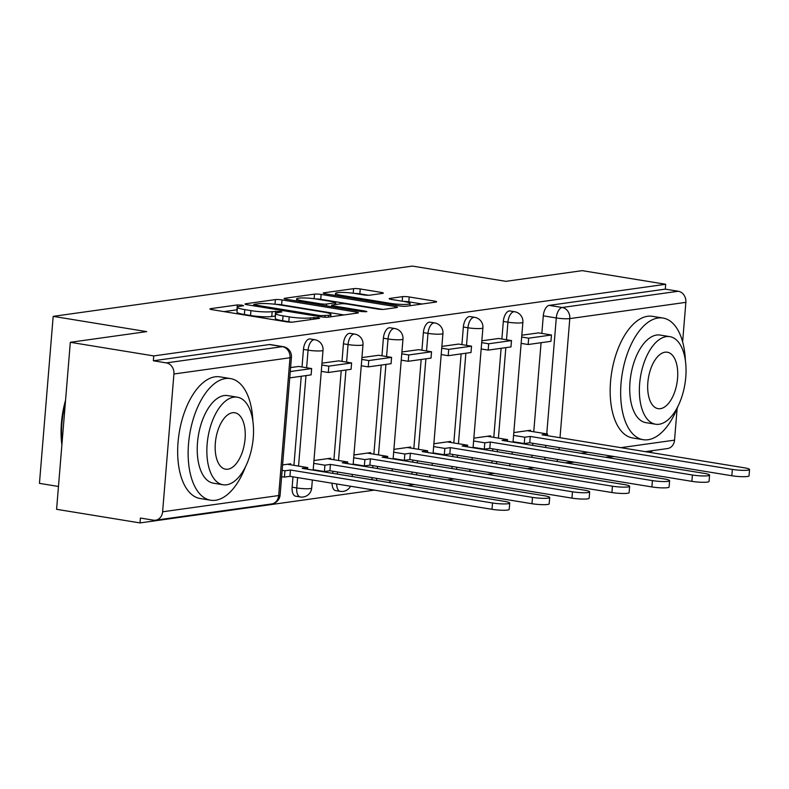 <?xml version="1.0" encoding="UTF-8"?>
<svg xmlns="http://www.w3.org/2000/svg" width="789" height="789" viewBox="0 0 789 789"><rect width="100%" height="100%" fill="white"/><g stroke="black" fill="none" stroke-linecap="round" stroke-linejoin="round"><path stroke-width="1.18" d="M241.986 305.146L237.351 304.929L210.624 308.667A4.842 0.651 4.7 0 0 209.913 308.943A4.842 0.651 4.7 0 0 212.221 309.692L286.299 321.774A4.842 0.651 4.7 0 0 292.926 322.09L319.653 318.352L318.529 317.642L310.432 317.898A15.484 2.071 4.7 0 1 289.218 316.872L283.044 315.866A15.484 2.071 4.7 0 1 275.657 313.47A15.484 2.071 4.7 0 1 277.925 312.592L281.88 311.921L280.263 311.389L272.166 311.655A15.484 2.071 4.7 0 1 250.941 310.629L244.768 309.623A15.484 2.071 4.7 0 1 237.39 307.227A15.484 2.071 4.7 0 1 239.649 306.349L243.604 305.668L241.986 305.146M237.183 309.771L223.987 311.606M275.45 316.014L271.761 316.527L272.166 311.655M491.932 460.835A9.862 5 99.3 0 0 492.089 462.995M451.959 466.427A9.862 5 99.3 0 0 452.117 468.587M411.986 472.029A9.862 5 99.3 0 0 412.144 474.179M372.013 477.621A9.862 5 99.3 0 0 372.181 479.771M332.041 483.213A9.862 5 99.3 0 0 335.641 490.61L340.256 491.36A9.862 5 -80.7 0 1 336.656 483.963M292.985 476.842L292.137 487.188A9.862 5 99.3 0 0 295.668 496.202L300.284 496.952A9.862 5 -80.7 0 1 296.743 487.937L297.601 477.592M382.616 293.39A4.842 0.651 4.7 0 0 383.326 293.113A4.842 0.651 4.7 0 0 381.018 292.364L360.238 288.971A4.842 0.651 4.7 0 0 353.6 288.656L323.924 292.808A4.842 0.651 4.7 0 0 323.224 293.084A4.842 0.651 4.7 0 0 325.532 293.833L399.599 305.915A4.842 0.651 4.7 0 0 406.227 306.24L435.913 302.079A4.842 0.651 4.7 0 0 436.613 301.812A4.842 0.651 4.7 0 0 434.305 301.063L409.205 296.96A4.842 0.651 4.7 0 0 402.577 296.644L389.874 298.42A4.842 0.651 4.7 0 0 389.164 298.696A4.842 0.651 4.7 0 0 391.472 299.445L403.919 301.477A12.94 1.736 4.7 0 1 410.093 303.479A12.94 1.736 4.7 0 1 403.445 304.446A12.94 1.736 4.7 0 1 390.466 303.361L341.706 295.402A12.94 1.736 4.7 0 1 335.532 293.4A12.94 1.736 4.7 0 1 342.179 292.433A12.94 1.736 4.7 0 1 355.158 293.518L363.285 294.849A4.842 0.651 4.7 0 0 369.913 295.165L382.616 293.39M173.925 374.006L162.603 511.795A9.862 8.393 -98 0 1 155.581 520.198A9.862 8.393 -98 0 1 153.411 520.168L140.422 518.048L140.018 522.92L56.591 509.309L70.32 342.298L146.675 331.617L53.179 316.359L412.41 266.08L505.897 281.338L582.252 270.647L665.689 284.267L153.747 355.918L153.352 360.78L166.341 362.901L282.413 346.657A9.862 5 -80.7 0 1 283.202 346.667L270.203 344.546A9.862 5 -80.7 0 0 269.414 344.537L282.413 346.657A9.862 8.393 -98 0 1 289.997 357.762L173.925 374.006A9.862 8.393 -98 0 0 166.341 362.901M70.32 342.298L153.747 355.918M282.018 299.919A4.842 0.651 4.7 0 0 275.391 299.603L245.714 303.755A4.842 0.651 4.7 0 0 245.004 304.031A4.842 0.651 4.7 0 0 247.312 304.781L321.379 316.862A4.842 0.651 4.7 0 0 328.017 317.188L357.693 313.026A4.842 0.651 4.7 0 0 358.403 312.76A4.842 0.651 4.7 0 0 356.095 312.01L282.018 299.919L281.614 304.791A4.842 0.651 4.7 0 0 276.13 304.386M284.819 298.281L314.495 294.129A4.842 0.651 4.7 0 1 321.123 294.445L395.2 306.536A4.842 0.651 4.7 0 1 397.508 307.286A4.842 0.651 4.7 0 1 396.798 307.552L384.095 309.337A4.842 0.651 4.7 0 1 377.467 309.012L347.426 304.11A4.842 0.651 4.7 0 0 340.799 303.795L332.376 304.968A4.842 0.651 4.7 0 0 331.666 305.244A4.842 0.651 4.7 0 0 333.974 305.994L365.248 311.103L366.865 311.625L361.727 311.596L286.417 299.307A4.842 0.651 4.7 0 1 284.109 298.558A4.842 0.651 4.7 0 1 284.819 298.281L284.76 298.942M532.644 445.371L532.812 443.27M533.759 431.77L541.076 342.702M541.846 333.422L543.286 315.837L556.284 317.957A9.862 5 -80.7 0 1 562.212 307.493L678.284 291.249A9.862 8.393 82 0 1 685.868 302.355L682.623 341.844M140.018 522.92L374.361 490.117M407.311 485.511L414.333 484.525M447.274 479.909L454.306 478.933M487.247 474.317L494.269 473.331M527.22 468.725L534.242 467.739M567.192 463.133L574.214 462.147M607.165 457.531L614.187 456.555M647.128 451.939L651.951 451.269L652 450.716M58.465 486.468L39.45 483.361L53.179 316.359M677.149 408.377L674.536 440.144A9.862 8.393 82 0 1 667.524 448.546L645.343 451.643M665.689 284.267L665.285 289.129L678.284 291.249M290.687 464.81L290.766 463.794L282.58 464.938M298.765 366.461L290.589 367.566M330.65 459.218L330.739 458.202L313.953 460.549M338.737 360.859L321.961 363.177M370.623 453.616L370.712 452.61L353.926 454.957M378.71 355.267L361.934 357.575M410.596 448.024L410.674 447.018L393.898 449.365M418.683 349.675L401.907 351.983M450.568 442.432L450.647 441.416L433.871 443.763M458.656 344.083L441.879 346.391M490.541 436.84L490.62 435.824L473.844 438.171M498.628 338.481L481.852 340.799M492.671 450.973L492.839 448.872M493.786 437.362L501.114 348.294M501.873 339.014L503.323 321.429L507.929 322.178A9.862 5 -80.7 0 1 514.645 311.734L510.029 310.974A9.862 5 99.3 0 0 503.323 321.429M452.699 456.565L452.866 454.464M453.813 442.964L461.141 353.886M461.9 344.606L463.35 327.021L467.956 327.77A9.862 5 -80.7 0 1 474.672 317.326L470.057 316.576A9.862 5 99.3 0 0 463.35 327.021M412.726 462.157L412.903 460.056M413.84 448.556L421.168 359.488M421.928 350.208L423.377 332.613L427.993 333.372A9.862 5 -80.7 0 1 434.7 322.918L430.094 322.168A9.862 5 99.3 0 0 423.377 332.613M372.753 467.749L372.931 465.648M373.878 454.148L381.195 365.08M381.965 355.8L383.405 338.215L388.02 338.964A9.862 5 -80.7 0 1 394.727 328.51L390.121 327.76A9.862 5 99.3 0 0 383.405 338.215M332.78 473.351L332.958 471.25M333.905 459.74L341.223 370.672M341.992 361.392L343.432 343.807L348.048 344.556A9.862 5 -80.7 0 1 354.754 334.112L350.148 333.352A9.862 5 99.3 0 0 343.432 343.807M293.932 465.342L301.25 376.264M302.019 366.984L303.459 349.399L308.075 350.148A9.862 5 -80.7 0 1 314.791 339.704L310.176 338.954A9.862 5 99.3 0 0 303.459 349.399M538.591 332.889L521.815 335.197M530.504 431.238L530.593 430.232L513.817 432.579M532.062 457.393A9.862 5 -80.7 0 1 531.904 455.243M665.285 289.129L549.213 305.373A9.862 5 99.3 0 0 543.286 315.837M153.352 360.78L269.414 344.537M237.39 307.227L236.986 312.099A15.484 2.071 4.7 0 0 244.373 314.495L244.768 309.623M271.761 316.527A15.484 2.071 4.7 0 1 250.547 315.501L244.373 314.495M275.657 313.47L275.262 318.342A15.484 2.071 4.7 0 0 282.64 320.738L283.044 315.866M291.792 322.178A15.484 2.071 4.7 0 1 288.813 321.744L282.64 320.738M343.925 314.959L281.614 304.791M254.236 304.307L255.36 305.027L320.383 315.63L328.668 315.344A15.484 2.071 4.7 0 0 330.926 314.466A15.484 2.071 4.7 0 0 323.549 312.069L279.099 304.82A15.484 2.071 4.7 0 0 257.885 303.795L254.236 304.307M382.655 309.416L320.728 299.317A4.842 0.651 4.7 0 0 315.521 298.913M316.251 299.031A12.94 1.736 4.7 0 0 303.282 297.946A12.94 1.736 4.7 0 0 296.625 298.913A12.94 1.736 4.7 0 0 302.798 300.915L319.979 303.716A4.842 0.651 4.7 0 0 326.607 304.031L335.039 302.858A4.842 0.651 4.7 0 0 335.739 302.582A4.842 0.651 4.7 0 0 333.431 301.832L316.251 299.031M422.145 304.012L408.801 301.832A4.842 0.651 4.7 0 0 403.623 301.428M368.473 295.254L359.833 293.843A4.842 0.651 4.7 0 0 354.636 293.439M509.724 503.086L509.201 509.418A11.342 1.519 -175.3 0 1 503.372 510.266A11.342 1.519 -175.3 0 1 492.011 509.309L492.533 502.987A11.342 1.519 4.7 0 0 503.895 503.934A11.342 1.519 4.7 0 0 509.724 503.086A11.342 1.519 4.7 0 0 504.319 501.331L302.236 468.36L307.749 467.591L287.383 464.267M307.611 469.238L307.749 467.591M492.011 509.309L289.928 476.339L284.425 477.118L284.947 470.786L282.137 470.323M281.624 476.655L284.425 477.118M289.741 377.882L311.122 374.883L311.645 368.562L290.263 371.55M311.645 368.562L298.646 366.441M492.533 502.987L290.451 470.017L284.947 470.786M290.451 470.017L289.928 476.339M549.696 497.494L549.174 503.826A11.342 1.519 -175.3 0 1 543.345 504.674A11.342 1.519 -175.3 0 1 531.983 503.717L532.506 497.386A11.342 1.519 4.7 0 0 543.868 498.342A11.342 1.519 4.7 0 0 549.696 497.494A11.342 1.519 4.7 0 0 544.292 495.739L342.209 462.768L347.722 461.999L327.356 458.675M347.584 463.646L347.722 461.999M531.983 503.717L329.901 470.747L324.397 471.516L324.91 465.194L313.726 463.36M313.203 469.692L324.397 471.516M321.291 371.343L328.283 372.487L351.095 369.291L351.608 362.96L328.806 366.155L321.813 365.011M351.608 362.96L338.619 360.839M328.283 372.487L328.806 366.155M532.506 497.386L330.423 464.415L324.91 465.194M330.423 464.415L329.901 470.747M589.669 491.902L589.146 498.234A11.342 1.519 -175.3 0 1 583.318 499.072A11.342 1.519 -175.3 0 1 571.956 498.125L572.469 491.794A11.342 1.519 4.7 0 0 583.84 492.75A11.342 1.519 4.7 0 0 589.669 491.902A11.342 1.519 4.7 0 0 584.255 490.147L382.182 457.176L387.685 456.407L367.329 453.083M387.557 458.054L387.685 456.407M571.956 498.125L369.873 465.155L364.36 465.924L364.883 459.592L353.699 457.768M353.176 464.1L364.36 465.924M361.263 365.751L368.256 366.885L391.058 363.699L391.581 357.368L368.779 360.563L361.786 359.419M391.581 357.368L378.582 355.247M368.256 366.885L368.779 360.563M572.469 491.794L370.396 458.823L364.883 459.592M370.396 458.823L369.873 465.155M629.642 486.3L629.119 492.632A11.342 1.519 -175.3 0 1 623.29 493.48A11.342 1.519 -175.3 0 1 611.919 492.533L612.442 486.202A11.342 1.519 4.7 0 0 623.813 487.148A11.342 1.519 4.7 0 0 629.642 486.3A11.342 1.519 4.7 0 0 624.227 484.554L422.154 451.584L427.658 450.805L407.292 447.491M427.53 452.462L427.658 450.805M611.919 492.533L409.846 459.563L404.333 460.332L404.856 454L393.672 452.176M393.149 458.508L404.333 460.332M401.236 360.159L408.229 361.293L431.031 358.107L431.553 351.776L408.751 354.961L401.759 353.827M431.553 351.776L418.555 349.655M408.229 361.293L408.751 354.961M612.442 486.202L410.369 453.231L404.856 454M410.369 453.231L409.846 459.563M669.605 480.708L669.092 487.04A11.342 1.519 -175.3 0 1 663.263 487.888A11.342 1.519 -175.3 0 1 651.892 486.931L652.414 480.609A11.342 1.519 4.7 0 0 663.786 481.556A11.342 1.519 4.7 0 0 669.605 480.708A11.342 1.519 4.7 0 0 664.2 478.953L462.127 445.982L467.63 445.213L447.264 441.889M467.492 446.86L467.63 445.213M651.892 486.931L449.819 453.961L444.306 454.74L444.828 448.408L433.634 446.584M433.122 452.916L444.306 454.74M441.209 354.557L448.201 355.701L471.003 352.505L471.526 346.184L448.724 349.369L441.722 348.225M471.526 346.184L458.527 344.063M448.201 355.701L448.724 349.369M652.414 480.609L450.332 447.639L444.828 448.408M450.332 447.639L449.819 453.961M709.577 475.116L709.055 481.448A11.342 1.519 -175.3 0 1 703.236 482.296A11.342 1.519 -175.3 0 1 691.864 481.339L692.387 475.008A11.342 1.519 4.7 0 0 703.749 475.964A11.342 1.519 4.7 0 0 709.577 475.116A11.342 1.519 4.7 0 0 704.173 473.361L502.09 440.39L507.603 439.621L487.237 436.297M507.465 441.268L507.603 439.621M691.864 481.339L489.791 448.369L484.278 449.138L484.801 442.816L473.607 440.982M473.094 447.314L484.278 449.138M481.172 348.965L488.174 350.109L510.976 346.913L511.499 340.582L488.687 343.777L481.694 342.633M511.499 340.582L498.5 338.461M488.174 350.109L488.687 343.777M692.387 475.008L490.304 442.037L484.801 442.816M490.304 442.037L489.791 448.369M252.884 421.237A61.621 31.264 99.3 0 0 230.477 378.582A61.621 31.264 99.3 0 0 225.565 378.533A61.621 31.264 99.3 0 0 189.015 439.118A61.621 31.264 99.3 0 0 210.633 500.216A61.621 31.264 99.3 0 0 215.555 500.256A61.621 31.264 99.3 0 0 245.438 466.891M230.477 378.582L220.003 376.866A61.621 31.264 99.3 0 0 215.081 376.826A61.621 31.264 99.3 0 0 178.541 437.412A61.621 31.264 99.3 0 0 200.15 498.51L210.633 500.216M223.06 484.762L213.415 483.184A44.371 22.516 -80.7 0 1 197.852 439.197A44.371 22.516 -80.7 0 1 224.165 395.575A44.371 22.516 -80.7 0 1 227.705 395.605L237.341 397.183A44.371 22.516 99.3 0 0 233.8 397.153A44.371 22.516 99.3 0 0 207.487 440.775A44.371 22.516 99.3 0 0 223.06 484.762A44.371 22.516 99.3 0 0 226.601 484.791A44.371 22.516 99.3 0 0 252.914 441.169A44.371 22.516 99.3 0 0 237.341 397.183M232.518 412.736A28.591 14.508 99.3 0 0 215.565 440.844A28.591 14.508 99.3 0 0 225.595 469.189A28.591 14.508 99.3 0 0 227.883 469.208A28.591 14.508 99.3 0 0 244.837 441.1A28.591 14.508 99.3 0 0 234.806 412.755A28.591 14.508 99.3 0 0 232.518 412.736M65.329 403.031A61.621 31.264 99.3 0 0 62.045 442.925M61.887 444.907A60.142 30.515 -80.7 0 1 65.556 400.27M685.394 360.701A61.621 31.264 99.3 0 0 662.987 318.046A61.621 31.264 99.3 0 0 658.065 318.006A61.621 31.264 99.3 0 0 621.525 378.582A61.621 31.264 99.3 0 0 643.143 439.68A61.621 31.264 99.3 0 0 648.065 439.72A61.621 31.264 99.3 0 0 677.948 406.355M662.987 318.046L652.503 316.34A61.621 31.264 99.3 0 0 647.591 316.29A61.621 31.264 99.3 0 0 611.041 376.876A61.621 31.264 99.3 0 0 632.66 437.974L643.143 439.68M655.56 424.226L645.915 422.648A44.371 22.516 -80.7 0 1 630.352 378.661A44.371 22.516 -80.7 0 1 656.665 335.039A44.371 22.516 -80.7 0 1 660.206 335.078L669.851 336.647A44.371 22.516 99.3 0 0 666.311 336.617A44.371 22.516 99.3 0 0 639.997 380.239A44.371 22.516 99.3 0 0 655.56 424.226A44.371 22.516 99.3 0 0 659.101 424.255A44.371 22.516 99.3 0 0 685.414 380.633A44.371 22.516 99.3 0 0 669.851 336.647M665.028 352.2A28.591 14.508 99.3 0 0 648.075 380.308A28.591 14.508 99.3 0 0 658.105 408.653A28.591 14.508 99.3 0 0 660.383 408.672A28.591 14.508 99.3 0 0 677.337 380.564A28.591 14.508 99.3 0 0 667.307 352.219A28.591 14.508 99.3 0 0 665.028 352.2M749.55 469.524L749.027 475.856A11.342 1.519 -175.3 0 1 743.199 476.694A11.342 1.519 -175.3 0 1 731.837 475.747L732.36 469.416A11.342 1.519 4.7 0 0 743.721 470.372A11.342 1.519 4.7 0 0 749.55 469.524A11.342 1.519 4.7 0 0 744.145 467.769L542.063 434.798L547.576 434.029L527.21 430.705M547.438 435.676L547.576 434.029M731.837 475.747L529.754 442.777L524.251 443.546L524.774 437.214L513.58 435.39M513.057 441.722L524.251 443.546M521.144 343.373L528.147 344.517L550.949 341.321L551.462 334.99L528.66 338.185L521.667 337.041M551.462 334.99L538.473 332.869M528.147 344.517L528.66 338.185M732.36 469.416L530.277 436.445L524.774 437.214M530.277 436.445L529.754 442.777M236.947 309.791L237.351 304.929M313.746 319.18L313.894 317.415M275.223 316.034L275.617 311.172M496.705 463.745A9.862 5 -80.7 0 1 496.537 461.585M456.732 469.337A9.862 5 -80.7 0 1 456.565 467.187M416.76 474.929A9.862 5 -80.7 0 1 416.602 472.779M376.787 480.531A9.862 5 -80.7 0 1 376.629 478.371M292.137 487.188L296.743 487.937A9.862 1.322 4.7 0 0 310.255 488.588A9.862 1.322 -175.3 0 0 311.694 488.026L312.355 479.998M545.633 447.491L545.81 445.391M546.757 433.891L556.284 317.957A9.862 1.322 -175.3 0 0 569.796 318.608L560.003 437.727M559.194 447.58L559.016 449.681M580.911 453.251L587.933 452.265M620.884 447.659L674.536 440.144M685.868 302.355L569.796 318.608A9.862 8.393 -98 0 0 562.212 307.493L549.213 305.373M162.603 511.795L278.675 495.551L289.997 357.762A9.862 1.322 4.7 0 0 291.437 357.2A9.862 9.862 0 0 0 283.202 346.667M497.277 451.722L497.455 449.622M498.401 438.122L505.838 347.633M506.489 339.763L507.929 322.178A9.862 1.322 -175.3 0 0 521.44 322.829A9.862 1.322 -175.3 0 0 522.88 322.267A9.862 9.862 0 0 0 514.645 311.734M457.304 457.314L457.482 455.214M458.429 443.714L465.865 353.225M466.516 345.365L467.956 327.77A9.862 1.322 -175.3 0 0 481.468 328.421A9.862 1.322 -175.3 0 0 482.907 327.869A9.862 9.862 0 0 0 474.672 317.326M417.342 462.906L417.509 460.806M418.456 449.306L425.892 358.827M426.543 350.957L427.993 333.372A9.862 1.322 -175.3 0 0 441.495 334.023A9.862 1.322 -175.3 0 0 442.935 333.461A9.862 9.862 0 0 0 434.7 322.918M377.369 468.508L377.536 466.407M378.483 454.898L385.929 364.419M386.571 356.549L388.02 338.964A9.862 1.322 -175.3 0 0 401.532 339.615A9.862 1.322 -175.3 0 0 402.972 339.053A9.862 9.862 0 0 0 394.727 328.51M337.396 474.1L337.574 472M338.511 460.5L345.957 370.011M346.598 362.141L348.048 344.556A9.862 1.322 -175.3 0 0 361.559 345.207A9.862 1.322 -175.3 0 0 362.999 344.645A9.862 9.862 0 0 0 354.754 334.112M298.548 466.092L305.984 375.603M306.625 367.743L308.075 350.148A9.862 1.322 -175.3 0 0 321.587 350.799A9.862 1.322 -175.3 0 0 323.026 350.237A9.862 9.862 0 0 0 314.791 339.704M545.061 459.514A9.862 5 -80.7 0 1 544.893 457.364M557.764 459.464A9.862 8.393 82 0 1 556.718 461.417M280.115 494.989A9.862 1.322 4.7 0 1 278.675 495.551A9.862 8.393 82 0 1 271.653 503.954A9.862 9.862 0 0 0 280.115 494.989L291.437 357.2M250.547 315.501L250.941 310.629M288.813 321.744L289.218 316.872M310.284 319.663L310.432 317.898M210.574 309.327L210.624 308.667M355.987 313.272L356.095 312.01M245.655 304.416L245.714 303.755M275.006 304.248L275.391 299.603M255.271 306.073L255.36 305.027M320.295 316.685L320.383 315.63M324.91 317.227L325.019 315.856M328.52 317.109L328.668 315.344M314.121 298.715L314.495 294.129M320.728 299.317L321.123 294.445M395.092 307.799L395.2 306.536M333.885 307.049L333.974 305.994M365.189 311.872L365.248 311.103M302.71 301.96L302.798 300.915M319.89 304.771L319.979 303.716M326.459 305.836L326.607 304.031M334.891 304.623L335.039 302.858M341.617 296.457L341.706 295.402M390.377 304.416L390.466 303.361M389.815 299.08L389.874 298.42M402.203 301.191L402.577 296.644M408.801 301.832L409.205 296.96M434.206 302.325L434.305 301.063M323.875 293.469L323.924 292.808M353.225 293.232L353.6 288.656M359.833 293.843L360.238 288.971M380.909 293.626L381.018 292.364M323.026 350.237L313.164 470.145M300.284 496.952A9.862 9.862 0 0 0 311.694 488.026M362.999 344.645L353.137 464.553M352.328 474.406L352.16 476.507M340.256 491.36A9.862 9.862 0 0 0 350.563 486.231M402.972 339.053L393.109 458.961M392.301 468.814L392.123 470.915M389.214 482.552A9.862 9.862 0 0 0 390.535 480.639M442.935 333.461L433.082 453.359M432.273 463.222L432.096 465.323M429.177 476.96A9.862 9.862 0 0 0 430.498 475.047M482.907 327.869L473.055 447.767M472.246 457.62L472.069 459.721M469.149 471.368A9.862 9.862 0 0 0 470.471 469.455M522.88 322.267L513.028 442.175M512.209 452.028L512.041 454.129M509.122 465.766A9.862 9.862 0 0 0 510.444 463.853M565.397 462.837L572.419 461.851M605.37 457.245L612.392 456.259M155.581 520.198L271.653 503.954M253.634 305.807L253.742 304.505M330.739 316.803L330.926 314.466M331.548 306.665L331.666 305.244M296.457 300.944L296.625 298.913M335.581 304.524L335.739 302.582M335.364 295.431L335.532 293.4M409.915 305.718L410.093 303.479"/></g></svg>
